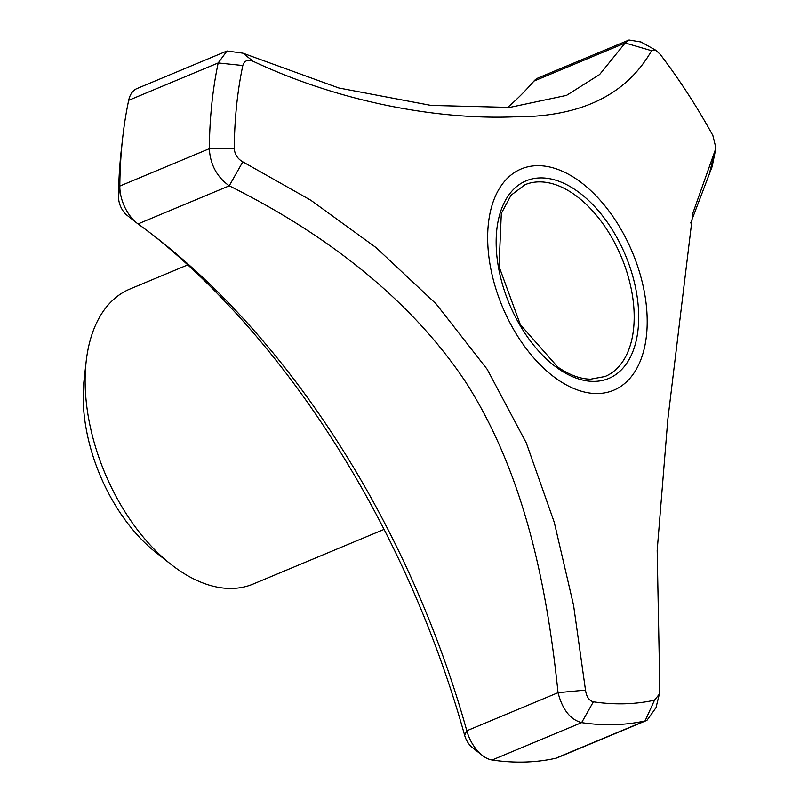 <?xml version="1.0" encoding="UTF-8"?>
<svg xmlns="http://www.w3.org/2000/svg" width="800" height="800" viewBox="0 0 800 800"><rect width="100%" height="100%" fill="white"/><g stroke="black" fill="none" stroke-linecap="round" stroke-linejoin="round"><path stroke-width="1.2" d="M187.79 264.87L129.9 289.04A159.86 93.96 67.3 0 0 86.17 361.49L84.06 380.23A135.88 79.87 67.3 0 0 156 552.55L170.8 564.23A159.86 93.96 67.3 0 0 253.07 584.08L384.09 529.38M86.17 361.49A159.86 93.96 67.3 0 0 170.8 564.23M558.02 692.69L466.81 730.77A639.44 375.86 67.3 0 0 159.31 239.98A639.44 375.86 67.3 0 0 138.02 223.92A31.97 18.79 67.3 0 1 136.95 223.12A31.97 18.79 67.3 0 1 119.82 186.07L209.34 148.69A439.62 258.4 -112.7 0 1 218.19 62.94L227 50.98L242.95 53.18L338.84 87.99L431.07 105.42L509.76 107.41L566.52 95.38L599.61 74.53L625.17 42.99L629.01 40L641.06 42.01M464.63 735.25A15.99 9.4 67.3 0 0 472.32 747.52L482.18 755.31A31.97 18.79 67.3 0 1 466.81 730.77L464.63 735.25A655.43 385.25 67.3 0 0 154.4 236.14M227 50.98L136.99 88.55A31.97 18.79 67.3 0 0 128.68 100.31A439.62 258.4 67.3 0 0 122.66 137.96L121.25 150.44A423.63 249 67.3 0 0 118.52 196.81A15.99 9.4 67.3 0 0 127.08 215.33L136.95 223.12M656.38 706.1L656.04 707.68L646.95 720.34L645.04 720.94A439.62 258.4 -112.7 0 1 581.64 722.63C570.31 719.62 562.44 709.64 558.04 692.68C546.78 583.45 523.66 472.79 465.88 382.32C406.55 293.11 316.76 229.3 229.24 185.83L242.8 161.83L310.87 200.28L376.08 247.61L436.1 303.88L487.2 369.32L526.28 442.9L554.26 522.29L573.57 605.28L585.5 690.12C586.45 696.74 589.07 700.64 593.36 701.81A424.02 249.23 67.3 0 0 654.51 700.18L659.37 694.08L659.81 688.14L657.18 550.46L667.8 419.64L692.8 213.3L715.94 148.07L712.87 135.49A424.02 249.23 67.3 0 0 660.26 54.4L655.85 50.26L651.58 50.7C626.2 95.18 580.29 117.23 513.85 116.85C442.74 119.7 344.72 104.27 253.19 61.32C247.78 59.23 244.32 60.63 242.81 65.52L218.19 62.94L128.68 100.31M138.02 223.92L229.24 185.83C216.85 176.9 210.22 164.52 209.33 148.7L234.26 148.24C234.63 154.25 237.48 158.78 242.8 161.83M242.81 65.52A424.02 249.23 67.3 0 0 234.26 148.24M577.73 179.98A119.9 70.47 67.3 0 0 487.8 244A119.9 70.47 67.3 0 0 586.97 392.58A119.9 70.47 67.3 0 0 647.06 315.22A119.9 70.47 67.3 0 0 577.73 179.98M482.18 755.31A31.97 18.79 67.3 0 0 492.13 760A439.62 258.4 67.3 0 0 555.53 758.31A31.97 18.79 67.3 0 0 557.43 757.71L646.95 720.34M492.13 760L581.64 722.63L593.36 701.81M558.04 692.68L585.5 690.12M651.58 50.7L625.17 42.99L533.95 81.08A31.97 18.79 67.3 0 1 538.32 77.86L629.01 40M253.19 61.32L242.95 53.18M555.53 758.31L645.05 720.94L654.51 700.18M122.66 137.96A439.62 258.4 67.3 0 0 119.82 186.07L118.52 196.81M712.07 166.81L690.7 222.96M507.49 107.56A639.44 375.86 67.3 0 0 533.95 81.08M715.5 149.23L709.53 173.03M558.23 368.61A107.11 62.96 -112.7 0 1 510.83 192.37A107.11 62.96 -112.7 0 1 633.22 277.86A107.11 62.96 -112.7 0 1 558.23 368.61M525.01 184.72A103.91 61.08 -112.7 0 1 573.97 194.27A103.91 61.08 -112.7 0 1 632.13 293.69A103.91 61.08 -112.7 0 1 605.07 376.5L590.62 379.18C580.24 379.01 569.25 374.95 557.68 366.99L520.34 324.62L499.02 266.43L501.32 213.44L511.03 195.25L525.01 184.72M640.38 41.63L655.85 50.27M659.36 694.08L655.99 707.67M712.09 166.81L715.92 148.07M692.38 215.17L692.81 213.3"/></g></svg>
